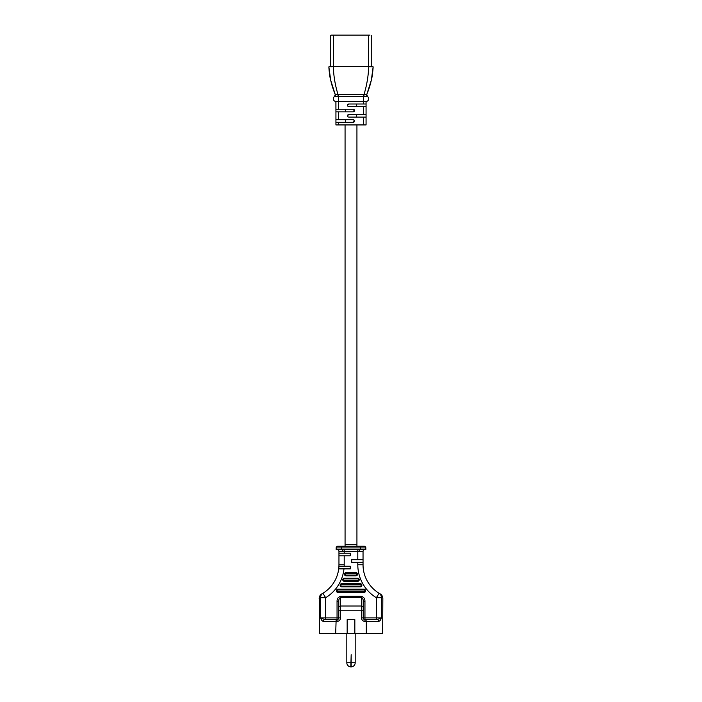 <?xml version="1.0" encoding="UTF-8"?>
<svg xmlns="http://www.w3.org/2000/svg" width="702" height="702" viewBox="0 0 702 702"><rect width="100%" height="100%" fill="white"/><g stroke="black" fill="none" stroke-linecap="round" stroke-linejoin="round"><path stroke-width="1.05" d="M365.856 619.629L366.312 621.375L364.952 621.375A3.492 3.492 0 0 1 361.469 617.892L361.469 610.766L363.215 610.766L363.215 601.403L363.215 617.892A1.746 1.746 0 0 0 364.952 619.629L377.106 619.629L376.36 619.629L376.36 597.718A38.549 38.549 0 0 1 357.801 564.759L357.801 562.328L363.039 562.328L363.039 564.759A33.319 33.319 0 0 0 379.08 593.251C380.502 594.085 380.502 594.085 379.08 593.251A33.319 33.319 0 0 1 363.294 568.874A33.319 33.319 0 0 0 379.08 593.251L376.36 597.718L381.353 597.718C383.327 598.683 383.327 598.683 381.353 597.718C383.327 598.683 383.327 598.683 381.353 597.718L381.353 617.892C380.826 619.919 379.914 621.086 378.624 621.375L366.312 621.375L366.312 633.415L319.322 633.415L319.392 598.332M345.068 124.93L345.068 544.454L356.932 544.454L345.068 544.454L345.068 546.191M351.175 662.714L355.186 662.714A4.186 4.186 0 0 1 351.175 666.9L351.175 654.694L350.825 666.9A4.186 4.186 0 0 1 346.814 662.714L350.825 662.714M340.531 596.331L340.531 606.019L361.469 606.019L361.469 597.455L340.531 597.455C339.224 598.376 338.645 599.692 338.785 601.403L338.785 610.766L338.785 601.403L337.048 601.403C337.004 598.762 338.162 597.069 340.531 596.331L361.469 596.331C363.829 597.069 364.996 598.753 364.952 601.403L364.952 617.892L381.353 617.892L377.106 619.629A1.746 1.509 90 0 1 378.624 621.375M336.17 549.684L336.17 547.937L336.17 549.684L359.354 549.684L358.968 551.43L357.801 551.421L363.039 551.43A1.746 1.746 0 0 1 364.777 549.684A1.746 1.746 0 0 0 363.039 551.43L363.039 559.713L351.702 559.713L351.702 562.328L357.801 562.328M344.199 555.791L344.199 564.759A38.549 38.549 0 0 1 344.164 566.251L350.298 566.251L350.298 568.874L338.706 568.874A33.319 33.319 0 0 0 338.961 564.759L338.961 555.791L350.298 555.791L350.298 553.176L338.961 553.176L338.961 551.43A1.746 1.746 0 0 0 337.223 549.684M322.227 620.884L323.376 621.375C322.086 621.086 321.174 619.919 320.647 617.892L324.894 619.629L336.144 619.629L335.688 633.415M321.2 619.322L320.647 617.892L320.647 597.718C318.673 598.683 318.673 598.683 320.647 597.718A5.23 4.905 -121.2 0 1 322.92 593.251C321.498 594.085 321.498 594.085 322.92 593.251A33.319 33.319 0 0 0 338.706 568.874A33.319 33.319 0 0 1 322.92 593.251A33.319 33.319 0 0 0 338.706 568.874A33.319 33.319 0 0 1 322.92 593.251L325.64 597.718L325.64 617.892L337.048 617.892L337.048 601.403M380.151 593.866C381.73 594.717 382.625 596.244 382.836 598.437L382.678 633.415L366.312 633.415M359.354 549.684L365.83 549.684L365.83 547.937A1.746 1.746 0 0 0 364.084 546.191L360.591 546.191L364.084 546.191A1.746 1.746 0 0 1 365.83 547.937L336.17 547.937A1.746 1.746 0 0 1 337.916 546.191L341.409 546.191L337.916 546.191A1.746 1.746 0 0 0 336.17 547.937M341.409 549.684L341.409 546.191L360.591 546.191L360.591 549.684M338.961 551.43L344.199 551.421L343.032 551.43L342.646 549.684M363.039 559.713L363.039 562.328M338.961 555.791L338.961 553.176M336.144 619.629L337.048 619.629A1.746 1.746 0 0 0 338.785 617.892L338.785 610.766L340.531 610.766L340.531 617.892L337.048 617.892L337.048 619.629A1.746 1.746 0 0 0 338.785 617.892M347.165 633.415L347.165 619.629L354.835 619.629L354.835 633.415M357.801 564.759L363.039 564.759A33.319 33.319 0 0 0 379.08 593.251A5.23 4.905 121.2 0 1 381.353 597.718M344.164 566.251L338.934 566.251A33.319 33.319 0 0 0 338.961 564.759A33.319 33.319 0 0 1 338.934 566.251L339.189 566.251M320.647 597.718L325.64 597.718A38.549 38.549 0 0 0 343.98 568.874L338.706 568.874M363.215 601.403C363.355 599.692 362.776 598.376 361.469 597.455C362.776 598.376 363.355 599.692 363.215 601.403L364.952 601.403M324.894 619.629A1.746 1.509 90 0 0 323.376 621.375L337.048 621.375A3.492 3.492 0 0 0 340.531 617.892M356.932 124.93L356.932 546.191M369.989 35.1L331.098 35.1M345.331 122.315L345.331 119.7M353.668 122.227L354.089 120.068M356.669 114.47L356.669 117.085M363.557 124.93L335.933 124.93L335.933 122.315L353.176 122.315A1.307 1.307 0 0 0 354.492 121.007A1.307 1.307 0 0 0 353.176 119.7L335.933 119.7L335.933 111.855L353.176 111.855A1.307 1.307 0 0 0 354.492 110.547A1.307 1.307 0 0 0 353.176 109.231L335.933 109.231L335.933 101.386L366.067 101.386L366.067 124.93L363.557 124.93L363.557 117.085L348.824 117.085A1.307 1.307 0 0 1 347.508 115.777A1.307 1.307 0 0 1 348.824 114.47L347.508 115.777L347.911 116.725M345.331 111.855L345.331 109.231M353.668 111.758L354.089 109.6M356.669 104.001L356.669 106.616M348.824 104.001L347.508 105.309A1.307 1.307 0 0 1 348.824 104.001L363.557 104.001L363.557 101.386L366.119 101.386A2.615 2.615 -90 0 1 366.067 101.386M366.067 114.47L363.557 114.47L363.557 106.616L348.824 106.616A1.307 1.307 0 0 1 347.508 105.309M335.933 111.855L335.881 101.386A2.615 2.615 0 0 0 335.933 101.386A2.615 2.615 0 0 1 335.881 101.386A2.615 2.615 90 0 1 333.266 98.771A2.615 2.615 0 0 0 335.881 101.386A2.615 2.615 0 0 1 333.266 98.771A2.615 2.615 90 0 1 334.503 96.543A2.615 2.615 0 0 0 333.266 98.771A2.615 2.615 90 0 1 334.503 96.543A2.615 2.615 0 0 0 333.266 98.771M335.933 122.315L335.933 119.7M363.557 106.616L366.067 106.616M366.067 104.001L363.557 104.001M363.557 117.085L366.067 117.085M348.824 114.47L363.557 114.47M330.756 35.451L330.756 66.146L333.503 66.497L328.852 66.848C329.387 76.343 331.519 85.556 335.223 94.489L366.777 94.489L371.323 80.204L373.148 66.848L368.585 66.839L371.244 66.146L371.244 35.451M368.585 66.839L368.497 35.1M371.244 66.146L372.806 66.497M334.977 93.796L335.223 94.489A1.746 1.746 -18.2 0 1 335.24 94.533L330.739 80.432L328.852 66.848L333.503 66.497L333.503 35.1M373.148 66.848C372.613 76.343 370.48 85.556 366.777 94.489L367.497 96.551A1.746 1.746 18.2 0 1 366.76 94.533L367.497 96.543A1.746 1.746 -58.1 0 1 366.751 94.568A1.746 1.746 18.2 0 1 366.777 94.489L371.367 80.037M367.497 96.551L363.917 96.551L364.005 94.489C366.751 85.556 368.322 76.343 368.725 66.848L370.261 66.848M336.17 96.604L338.083 96.551L337.995 94.489C335.223 85.477 333.652 76.176 333.274 66.585L333.266 66.462M331.572 66.848L331.783 66.251M370.858 66.146L368.594 66.848M363.917 96.551L334.828 96.595M368.734 98.771A2.615 2.615 -90 0 1 366.119 101.386L366.119 101.386A2.615 2.615 90 0 0 368.734 98.771A2.615 2.615 -90 0 0 367.497 96.543A2.615 2.615 90 0 1 368.734 98.771A2.615 2.615 -90 0 0 367.497 96.543A2.615 2.615 90 0 1 368.734 98.771M334.503 96.551L334.503 96.543A1.746 1.746 58.1 0 0 335.249 94.568L335.24 94.533A1.746 1.746 -18.2 0 1 334.503 96.551M363.926 96.551L365.909 96.604M346.068 572.613L355.932 572.613A1.597 1.597 0 0 1 357.529 574.21A1.597 1.597 0 0 1 355.932 575.816L346.068 575.816A1.597 1.597 0 0 1 344.471 574.21A1.597 1.597 0 0 1 346.068 572.613L346.068 572.955A1.255 1.255 0 0 0 344.814 574.21A1.255 1.255 0 0 0 346.068 575.473L355.932 575.473A1.255 1.255 0 0 0 357.186 574.21A1.255 1.255 0 0 0 355.932 572.955L346.068 572.955L355.932 572.613M344.366 578.141L357.634 578.141A1.597 1.597 0 0 1 359.24 579.738A1.597 1.597 0 0 1 357.634 581.344L344.366 581.344A1.597 1.597 0 0 1 342.76 579.738A1.597 1.597 0 0 1 344.366 578.141L344.366 578.483A1.255 1.255 0 0 0 343.111 579.738A1.255 1.255 0 0 0 344.366 581.002L357.634 581.002A1.255 1.255 0 0 0 358.889 579.738A1.255 1.255 0 0 0 357.634 578.483L344.366 578.483L357.634 578.141M341.742 583.669L360.258 583.669A1.597 1.597 0 0 1 361.863 585.275A1.597 1.597 0 0 1 360.258 586.872L341.742 586.872A1.597 1.597 0 0 1 340.137 585.275A1.597 1.597 0 0 1 341.742 583.669L341.742 584.011A1.255 1.255 0 0 0 340.488 585.275A1.255 1.255 0 0 0 341.742 586.53L360.258 586.53A1.255 1.255 0 0 0 361.512 585.275A1.255 1.255 0 0 0 360.258 584.011L341.742 584.011L360.258 583.669M337.978 589.197L364.022 589.197A1.597 1.597 0 0 1 365.619 590.803A1.597 1.597 0 0 1 364.022 592.4L337.978 592.4A1.597 1.597 0 0 1 336.381 590.803A1.597 1.597 0 0 1 337.978 589.197L337.978 589.54A1.255 1.255 0 0 0 336.723 590.803A1.255 1.255 0 0 0 337.978 592.058L364.022 592.058A1.255 1.255 0 0 0 365.277 590.803A1.255 1.255 0 0 0 364.022 589.54L337.978 589.54L364.022 589.197M357.801 559.713L357.801 551.421L344.199 551.421L344.199 553.176M344.199 564.759L338.961 564.759A33.319 33.319 0 0 1 338.934 566.251M361.469 617.892A3.492 3.492 0 0 0 364.952 621.375L364.952 617.892L361.469 617.892M363.215 607.607A1.746 1.579 -0 0 0 361.469 606.019L361.469 610.766L340.531 610.766L340.531 606.019A1.746 1.579 180 0 0 338.785 607.607M320.647 617.892L325.64 617.892L325.64 619.629M357.801 551.421L357.801 549.684M344.199 551.421L344.199 549.684M361.469 597.455L361.469 596.331M337.048 621.375L337.048 619.629M364.022 589.934L337.978 589.934A0.86 0.86 0 0 0 337.118 590.803A0.86 0.86 0 0 0 337.978 591.663L364.022 591.663A0.86 0.86 0 0 0 364.882 590.803A0.86 0.86 0 0 0 364.022 589.934L364.022 589.592A1.202 1.202 0 0 1 365.224 590.803A1.202 1.202 0 0 1 364.022 592.005L364.022 592.4M364.022 591.663L337.978 592.4M337.978 591.663L337.978 592.005A1.202 1.202 0 0 1 336.776 590.803A1.202 1.202 0 0 1 337.978 589.592L337.978 589.934M360.258 584.406L341.742 584.406A0.86 0.86 0 0 0 340.882 585.275A0.86 0.86 0 0 0 341.742 586.135L360.258 586.135A0.86 0.86 0 0 0 361.118 585.275A0.86 0.86 0 0 0 360.258 584.406L360.258 584.064A1.202 1.202 0 0 1 361.46 585.275A1.202 1.202 0 0 1 360.258 586.477L360.258 586.872M360.258 586.135L341.742 586.872M341.742 586.135L341.742 586.477A1.202 1.202 0 0 1 340.54 585.275A1.202 1.202 0 0 1 341.742 584.064L341.742 584.406M357.634 578.878L344.366 578.878A0.86 0.86 0 0 0 343.506 579.738A0.86 0.86 0 0 0 344.366 580.607L357.634 580.607A0.86 0.86 0 0 0 358.494 579.738A0.86 0.86 0 0 0 357.634 578.878L357.634 578.536A1.202 1.202 0 0 1 358.845 579.738A1.202 1.202 0 0 1 357.634 580.949L357.634 581.344M357.634 580.607L344.366 581.344M344.366 580.607L344.366 580.949A1.202 1.202 0 0 1 343.155 579.738A1.202 1.202 0 0 1 344.366 578.536L344.366 578.878M355.932 573.35L346.068 573.35A0.86 0.86 0 0 0 345.208 574.21A0.86 0.86 0 0 0 346.068 575.078L355.932 575.078A0.86 0.86 0 0 0 356.791 574.21A0.86 0.86 0 0 0 355.932 573.35L355.932 573.007A1.202 1.202 0 0 1 357.134 574.21A1.202 1.202 0 0 1 355.932 575.421L355.932 575.816M355.932 575.078L346.068 575.816M346.068 575.078L346.068 575.421A1.202 1.202 0 0 1 344.866 574.21A1.202 1.202 0 0 1 346.068 573.007L346.068 573.35M338.443 94.472L338.443 101.386L363.557 101.386L363.557 94.472M338.443 109.231L338.443 101.386L335.881 101.386M338.443 119.7L338.443 111.855M338.443 124.93L338.443 122.315M368.497 66.497L333.503 66.497M355.186 662.714L355.186 633.415M346.814 662.714L346.814 633.415M319.164 598.437C319.375 596.244 320.27 594.717 321.849 593.866M371.902 77.694L372.648 73.438M334.801 93.313L330.633 80.037M330.098 77.694L329.343 73.438M335.223 94.489L334.503 96.543"/></g></svg>
